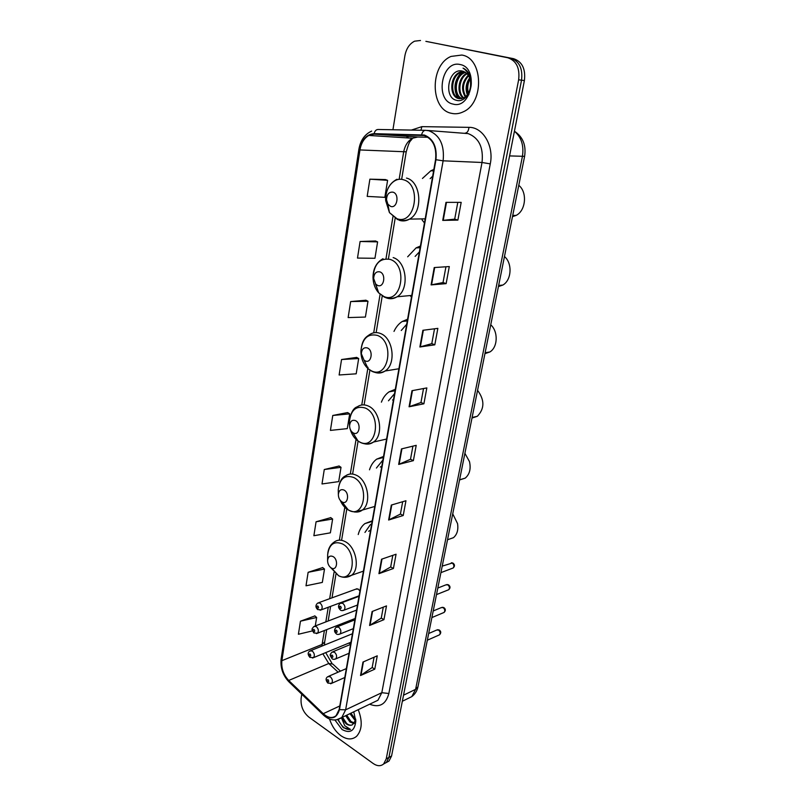 <?xml version="1.0" encoding="UTF-8"?>
<svg xmlns="http://www.w3.org/2000/svg" width="806" height="806" viewBox="0 0 806 806"><rect width="100%" height="100%" fill="white"/><g stroke="black" fill="none" stroke-linecap="round" stroke-linejoin="round"><path stroke-width="1.21" d="M372.241 520.827L364.866 523.618C361.662 526.127 359.446 529.774 358.227 534.539M383.535 456.448L376.654 459.158C373.349 461.606 370.972 465.153 369.501 469.797M395.303 389.308L389.076 391.847C385.681 394.215 383.122 397.65 381.399 402.154M407.584 319.236L402.204 321.503C398.718 323.77 395.978 327.075 393.993 331.417M420.42 246.031L416.087 247.895L407.665 256.812M410.274 295.701L411.453 297.172M433.84 169.472L430.817 170.791L422.445 178.458M422.102 219.937L424.47 222.96M359.939 591.04L358.297 589.095L355.96 589.126L357.048 588.723L318.793 602.656M352.615 619.471L354.247 620.106M348.575 643.198L350.711 643.662M358.418 596.047L359.083 595.896M386.225 762.597L389.016 761.035L391.575 755.978L524.394 80.58C525.754 68.883 522.147 61.588 513.573 58.687L425.87 41.348M301.776 694.208L301.122 698.298C300.517 705.885 303.066 712.131 308.748 717.018L373.198 763.514C377.268 766.274 380.764 766.405 383.686 763.927L386.245 758.849L518.641 79.794C519.991 68.026 516.374 60.672 507.78 57.76L426.505 41.449M518.641 79.794L521.532 80.197C522.882 68.45 519.265 61.135 510.692 58.223C519.265 61.135 522.882 68.45 521.532 80.197L388.915 757.408L521.532 80.197L524.394 80.58M383.555 764.038L386.356 762.476L388.915 757.408L386.356 762.476L383.555 764.038M461.767 55.05L451.058 56.42C429.618 65.105 430.122 109.515 451.431 113.303C455.44 114.251 459.45 113.727 463.45 111.732C484.436 102.715 483.308 57.881 461.767 55.05L451.058 56.42C429.618 65.105 430.122 109.515 451.431 113.303C455.44 114.251 459.45 113.727 463.45 111.732C484.436 102.715 483.308 57.881 461.767 55.05M329.543 719.063C331.931 726.246 335.729 731.788 340.928 735.707C346.923 739.757 352.131 739.968 356.574 736.321C362.136 730.115 362.69 721.239 358.227 709.683C362.69 721.239 362.136 730.115 356.574 736.321C352.131 739.968 346.923 739.757 340.928 735.707C335.729 731.788 331.931 726.246 329.543 719.063M424.228 135.519C433.003 139.116 436.781 147.145 435.572 159.608L339.185 709.431L336.092 715.668C332.324 718.63 328.042 717.975 323.246 713.693L288.709 680.466C283.46 674.803 281.183 668.204 281.878 660.668L359.95 149.946C361.159 143.055 364.121 138.229 368.826 135.448L374.065 134.149L424.228 135.519M424.319 135.025L374.085 133.655C366.518 134.31 361.703 139.71 359.617 149.856L281.616 660.477C280.891 668.204 283.228 674.965 288.608 680.768L323.135 713.995C331.185 720.262 336.626 718.811 339.477 709.633L435.945 159.719C437.184 146.934 433.306 138.703 424.319 135.025M374.065 657.222L372.16 667.539L360.534 675.539L374.78 669.171L377.248 655.832L362.972 662.058L360.534 675.539M372.181 667.469L374.78 669.171M383.283 607.15L381.258 618.111L369.581 625.476L383.938 619.683L386.497 605.9L372.1 611.522L369.581 625.476M381.278 618.051L383.938 619.683M392.814 555.344L390.678 566.991L378.931 573.671L393.419 568.502L396.058 554.226L381.54 559.223L378.931 573.671M390.688 566.93L393.419 568.502M402.688 501.705L400.411 514.087L388.623 520.021L403.222 515.518L405.952 500.748L391.323 505.06L388.623 520.021M400.421 514.027L403.222 515.518M457.798 202.356L454.705 219.131L442.736 220.391L457.889 220.109L461.183 202.356L445.99 202.356L442.736 220.391M454.715 219.111L457.889 220.109M445.94 266.776L443.028 282.553L431.089 284.901L446.131 283.641L449.295 266.554L434.222 267.552L431.089 284.901M443.038 282.523L446.131 283.641M434.525 328.788L431.784 343.638L419.876 346.983L434.807 344.827L437.86 328.364L422.888 330.289L419.876 346.983M431.794 343.608L434.807 344.827M423.523 388.542L420.954 402.516L409.075 406.788L423.896 403.786L426.837 387.918L411.977 390.698L409.075 406.788M420.954 402.466L423.896 403.786M412.924 446.141L410.496 459.289L398.668 464.427L413.377 460.649L416.208 445.345L401.469 448.912L398.668 464.427M410.506 459.239L413.377 460.649M420.51 40.481L414.596 41.187C409.488 43.756 406.244 48.632 404.884 55.805L392.935 129.746M330.762 517.643L316.073 521.774L313.877 535.718L330.379 532.837L332.626 519.034L330.641 517.553M322.692 567.585L308.134 572.3L306.008 585.791L322.329 582.416L324.506 569.056L322.571 567.484M314.874 615.935L300.457 621.194L298.401 634.251L312.436 630.907M356.665 357.411L341.553 359.526L339.125 374.981L356.192 373.813L358.68 358.529L356.534 357.34M365.914 300.225L350.66 301.565L348.142 317.574L365.41 317.06L367.979 301.243L365.773 300.154M375.485 240.984L360.101 241.488L357.491 258.081L374.951 258.283L377.611 241.881L375.344 240.923M385.419 179.567L369.883 179.174L367.183 196.392L384.835 197.349L387.595 180.343L385.268 179.516M339.114 466.029L324.274 469.525L322.007 483.953L338.701 481.605L341.019 467.329L338.983 465.939M332.767 415.473L330.42 430.404L347.295 428.621L349.693 413.861L347.608 412.561L332.767 415.473L349.693 413.861M341.553 359.526L358.68 358.529M350.66 301.565L367.979 301.243M360.101 241.488L377.611 241.881M369.883 179.174L387.595 180.343M324.274 469.525L341.019 467.329M316.073 521.774L332.626 519.034M308.134 572.3L324.506 569.056M315.267 625.96L316.647 617.477L314.763 615.824M300.457 621.194L316.647 617.477M468.901 94.695C467.047 89.466 467.42 84.187 470.009 78.847M467.339 94.826C465.133 89.043 465.908 83.391 469.676 77.87M467.883 94.07C466.19 88.912 466.896 83.814 469.979 78.776M465.284 96.922C460.871 89.335 461.868 82.091 468.286 75.17M465.787 96.508C461.929 89.285 462.886 82.363 468.649 75.744M463.329 98.11C456.256 93.436 458.14 77.205 466.765 73.356M463.813 97.879C457.334 92.952 459.148 77.86 467.158 73.749M461.445 98.675C452.629 95.813 453.627 76.469 463.601 72.651L465.143 72.127M461.909 98.584C453.456 95.179 454.796 76.499 464.518 72.772L465.556 72.389M470.422 87.129C471.309 78.635 468.729 73.306 462.694 71.15C448.378 67.12 443.028 97.566 456.307 100.256C465.445 103.48 474.603 87.995 470.12 76.338C468.618 72.278 466.261 69.538 463.047 68.117C469.132 72.349 471.591 78.686 470.422 87.129C469.566 92.257 467.389 95.823 463.903 97.828L458.725 98.574C449.214 96.962 449.395 76.187 459.954 72.157L463.45 71.351M460.055 98.755L459.642 98.675C450.131 97.063 450.312 76.308 460.871 72.278L463.883 71.502M460.085 64.52C441.446 59.835 434.474 100.73 453.063 104.085C471.581 109.666 479.338 67.603 460.085 64.52M456.377 81.013L462.432 71.744M457.707 97.899C453.043 88.67 454.342 80.036 461.606 71.986M512.475 216.683L516.152 215.393C525.844 210.688 527.537 192.16 518.782 185.32M390.648 206.407C397.247 208.905 399.756 193.903 392.985 192.171C388.976 191.788 386.83 194.337 386.527 199.807L387.898 204.19L390.648 206.407M432.671 176.182L430.152 178.65M498.42 286.583L502.783 285.072C511.578 280.357 512.646 263.31 504.465 256.52M377.641 285.455C384.039 288.256 386.427 273.949 379.878 271.874C376.15 271.239 374.075 273.435 373.631 278.453L375.717 284.115L377.641 285.455M419.402 251.875L415.13 256.409M484.94 353.653L489.836 351.99C497.836 347.326 498.4 331.548 490.743 324.798M365.229 360.907C371.425 363.959 373.712 350.308 367.365 347.94C363.849 347.094 361.844 349.008 361.33 353.673L364.02 360.141L365.229 360.907M406.698 324.284L401.237 330.5M471.994 418.062L477.313 416.299C484.638 408.713 484.728 400.058 477.565 390.346M353.381 432.983C359.385 436.288 361.562 423.241 355.416 420.591C352.071 419.583 350.136 421.256 349.592 425.618C349.633 428.701 350.701 431.039 352.796 432.641L353.381 432.983M394.547 393.63L388.482 400.794M393.54 399.393L392.532 400.008M459.551 479.953L465.183 478.149C469.636 474.371 471.077 468.87 469.495 461.626L464.901 453.304M342.036 501.916C347.87 505.443 349.945 492.96 343.991 490.058C340.797 488.91 338.913 490.38 338.359 494.481C338.409 497.846 339.628 500.314 341.996 501.896L342.036 501.916M382.89 460.085L376.412 468.044M381.843 466.11L380.301 467.047M448.247 539.496L453.456 537.683C457.133 534.509 458.493 529.814 457.546 523.598L452.73 513.845M331.185 567.918L331.598 568.139C337.11 571.061 338.58 559.505 333.049 556.563C329.986 555.274 328.173 556.563 327.599 560.432C327.629 563.747 328.828 566.235 331.185 567.918M371.717 523.84L370.246 524.817L364.957 532.434M370.619 530.106L368.654 531.275M355.386 720.776L349.905 713.673M355.577 719.718L350.963 713.169M354.005 723.617L349.895 721.964L345.683 715.688M354.428 723.073L350.953 721.451L346.741 715.184M337.764 719.677L343.306 727.717L350.469 729.42L344.746 725.722L341.613 718.227L346.117 723.808C348.434 725.38 350.55 725.692 352.484 724.735C350.711 725.571 348.786 725.168 346.711 723.516L342.49 717.219M334.923 720.01L342.026 729.49C349.995 733.792 354.59 731.042 355.799 721.249L353.753 711.829M352.484 724.735L355.476 720.363M350.469 729.42C345.643 730.075 341.573 726.79 338.258 719.546M407.191 698.883L411.785 696.626L415.614 689.332L522.389 156.566C524.081 145.685 521.422 137.242 514.43 131.227C522.893 136.849 526.278 145.231 524.605 156.344L524.615 156.314M509.583 155.911L524.605 156.344L417.971 686.752C417.085 690.913 415.03 694.208 411.785 696.626L402.335 701.26M513.573 58.687L507.78 57.76M391.575 755.978L386.245 758.849M417.971 686.752L415.614 689.332L403.524 695.205M411.423 130.068L421.881 126.643L468.951 127.348C482.925 126.985 494.128 145.936 490.27 163.88L388.855 693.503L381.812 692.697L482.018 162.48C483.62 147.538 479.016 137.917 468.195 133.615L427.2 130.431M388.855 693.503C385.862 704.454 379.455 708.031 369.652 704.212M373.238 702.5L377.923 700.263L381.812 692.697L345.633 709.814L341.784 717.552L336.384 719.869M421.649 134.642C422.415 131.801 423.755 130.36 425.679 130.32L428.933 130.763C439.925 135.227 444.65 145.241 443.119 160.817L435.945 159.719M371.657 131.086C364.705 134.3 360.443 140.395 358.872 149.362L359.617 149.856M281.616 660.477L281.133 658.986C280.276 667.7 282.815 675.267 288.77 681.685L289.294 682.188M288.608 680.768L288.77 681.685L323.78 715.385M425.407 130.32L378.115 129.484C376.17 129.524 374.83 130.915 374.085 133.655M323.135 713.995L323.266 714.902C329.503 720.614 335.669 721.491 341.784 717.552L373.107 702.56M339.477 709.633L345.633 709.814L443.119 160.817L482.018 162.48L490.27 163.88M407.856 136.365L406.385 137.846M421.881 126.643L420.944 130.24M468.951 127.348C468.548 131.025 467.228 132.97 464.981 133.181M281.878 660.668L322.088 644.447L321.896 646.12M322.863 653.787L328.757 663.509L338.117 672.164M288.709 680.466L328.757 663.509L332.757 664.043L340.464 671.136M323.246 713.693L339.789 705.965M421.629 135.156L422.646 135.227M374.065 134.149L417.74 137.01L412.541 138.239C407.856 140.889 404.894 145.513 403.645 152.122L399.151 179.285M427.966 137.242L418.102 137.02M359.95 149.946L406.224 151.82L401.65 179.345M392.955 216.683L386.024 258.525M380.1 294.291L373.712 332.807M367.999 367.324L361.763 404.975M356.292 437.99L350.318 474.019M344.807 507.296L339.366 540.141M334.037 572.341L329.664 598.697M328.254 607.25L325.825 621.91M324.395 630.514L322.088 644.447L324.677 641.908L324.455 645.082M399.131 464.266L401.932 448.801M409.549 406.657L412.45 390.608M420.349 346.892L423.362 330.228M431.563 284.83L434.696 267.521M443.219 220.36L446.474 202.356M389.086 519.83L391.787 504.919M379.394 573.459L382.004 559.072M370.035 625.244L372.553 611.351M360.997 675.287L363.415 661.857M396.925 218.678C415.06 225.801 422.253 184.423 403.423 179.758C394.164 176.625 384.724 188.05 385.711 200.704L389.449 212.613L396.925 218.678M399.403 220.33C402.869 221.418 406.254 221.015 409.539 219.101C423.362 211.998 421.165 181.38 406.496 178.076M387.495 203.515L388.663 208.351M383.928 296.537C401.479 304.446 408.34 265.003 390.134 259.401C379.878 257.789 374.165 263.814 373.007 277.466C373.198 283.652 375.082 288.78 378.669 292.85L383.928 296.537M385.721 297.636L386.396 297.918C390.114 299.288 393.681 298.905 397.106 296.769C409.639 289.737 406.839 261.497 393.157 257.588M375.374 283.722L377.45 289.243M371.516 370.891C388.522 379.505 395.071 341.855 377.44 335.417C367.768 333.241 362.247 338.51 360.897 351.204C361.038 358.61 363.476 364.483 368.211 368.805L371.516 370.891M374.921 372.382C378.538 373.591 381.933 373.138 385.107 371.002C396.481 364.121 393.247 337.895 380.422 333.483C376.664 332.012 373.128 332.344 369.823 334.46C365.944 337.11 362.085 338.983 360.897 351.204L361.33 353.673M398.91 368.755L385.107 371.002C380.694 373.299 376.241 373.369 371.747 371.213L368.211 368.805L364.02 360.141L366.518 365.299M350.247 429.286C351.759 434.484 354.368 438.404 358.065 441.033L359.657 441.96C376.14 451.209 382.397 415.241 365.32 408.048C356.111 405.398 350.781 410.022 349.33 421.911L349.592 426.203M364.554 443.774C367.808 444.569 370.79 443.995 373.51 442.041C383.868 435.361 380.321 410.848 368.261 406.002C364.312 404.259 360.665 404.521 357.31 406.798C353.28 408.038 350.61 413.075 349.33 421.911L349.592 425.618M354.408 435.21L355.365 436.731M340.263 500.385C342.167 504.747 344.807 507.921 348.192 509.906L348.303 509.966C364.302 519.789 370.286 485.383 353.723 477.505C344.918 474.442 339.759 478.512 338.258 489.705L338.439 493.625M354.559 512.012L362.327 510.077C371.788 503.609 368.02 480.578 356.625 475.369C352.534 473.354 348.807 473.545 345.452 475.933C341.613 477.595 339.225 482.179 338.258 489.705L338.359 494.481M330.601 567.515L338.57 575.716C353.713 583.887 357.975 552.019 342.621 544C334.168 540.584 329.18 544.151 327.659 554.73L327.841 558.911M344.877 577.318L351.547 575.283C360.201 569.066 356.272 547.304 345.482 541.783C341.27 539.506 337.502 539.607 334.168 542.085C330.178 544.796 328.012 549.017 327.659 554.73L327.599 560.432M452.247 568.341L453.143 567.998C454.372 566.275 454.07 564.623 452.226 563.041L442.222 566.124M357.481 605.054L344.061 610.152C342.097 610.767 340.847 610.696 340.334 609.92C337.966 607.653 337.956 605.447 340.293 603.281L342.762 603.261C345.149 605.538 345.583 607.835 344.061 610.152L342.792 610.585M340.515 606.263C339.195 606.293 339.064 607.059 340.122 608.57C341.442 608.54 341.573 607.774 340.515 606.263M447.874 590.063L448.72 589.72C449.899 588.037 449.587 586.405 447.783 584.824L445.839 584.884L437.819 588.048M353.34 628.65L340.011 633.99C338.117 634.624 336.868 634.554 336.263 633.758C333.996 631.773 333.986 629.587 336.223 627.179L338.681 627.179C341.039 629.446 341.472 631.713 340.011 633.99L338.812 634.413M336.455 630.181C335.155 630.181 335.024 630.937 336.072 632.448C337.371 632.448 337.502 631.692 336.455 630.181M443.29 612.772L444.086 612.439C445.224 610.787 444.912 609.175 443.129 607.603L441.184 607.653L433.205 610.958M349.028 653.283L335.78 658.875C333.906 659.53 332.656 659.449 332.022 658.633C329.573 654.583 329.573 655.197 331.971 652.125L334.43 652.155C336.737 654.412 337.19 656.648 335.78 658.875L334.661 659.298M332.213 655.147C330.934 655.127 330.803 655.872 331.84 657.384C333.12 657.414 333.251 656.668 332.213 655.147M438.776 635.148L439.522 634.826C440.62 633.204 440.298 631.602 438.545 630.04L436.61 630.07L428.671 633.526M344.777 677.514L331.609 683.347L327.851 683.095C325.553 680.314 325.533 678.168 327.79 676.657L330.248 676.708C332.515 678.954 332.969 681.171 331.609 683.347L330.581 683.76M328.052 679.7C326.783 679.649 326.662 680.385 327.679 681.896C328.949 681.947 329.07 681.221 328.052 679.7M359.103 595.785L321.302 609.83L317.675 609.578C315.368 607.291 315.378 605.115 317.705 603.049L320.053 603.049C322.37 605.306 322.793 607.563 321.302 609.83L320.113 610.233M317.463 608.258C318.723 608.228 318.844 607.472 317.826 605.991C316.567 606.021 316.436 606.777 317.463 608.258M355.124 618.494L317.504 633.214L313.866 632.952C311.408 628.821 311.479 629.466 313.887 626.494L316.234 626.514C318.521 628.761 318.944 630.997 317.504 633.214L316.385 633.607M313.665 631.682C314.914 631.682 315.035 630.937 314.028 629.456C312.778 629.466 312.657 630.201 313.665 631.682M350.963 642.211L313.534 657.636L309.887 657.374C307.6 654.573 307.61 652.437 309.897 650.976L312.244 651.016C314.491 653.253 314.924 655.459 313.534 657.636L312.486 658.028M309.695 656.155C310.935 656.175 311.056 655.449 310.048 653.958C308.819 653.938 308.698 654.663 309.695 656.155M372.15 521.391L364.866 523.618M383.344 457.506L376.654 459.158M395.051 390.749L389.076 391.847M407.292 320.899L402.204 321.503M420.127 247.714L416.087 247.895M433.598 170.882L430.817 170.791M389.016 761.035L383.686 763.927M358.872 149.362L281.133 658.986M408.531 136.405L407.262 137.907M368.826 135.448L412.541 138.239C410.194 142.249 410.022 138.612 406.224 151.85M395.162 218.305L388.492 258.394M382.245 295.943L376.15 332.576M369.904 370.115L364.121 404.884M358.096 441.053L352.605 474.069M346.792 509.009L341.684 539.728M335.961 574.094L332.012 597.84M330.591 606.384L328.153 621.013M326.722 629.607L324.677 641.908M325.705 652.618L331.881 663.217M464.518 72.772L463.601 72.651M460.871 72.278L459.954 72.157M516.152 215.393L512.727 215.434M425.185 218.849L409.539 219.101C405.499 220.915 401.469 221.046 397.469 219.474L389.449 212.613L387.898 204.19M397.005 179.234C389.298 183.335 385.53 190.488 385.711 200.704L386.527 199.807M502.783 285.072L498.652 285.445M411.765 295.409L397.106 296.769C392.844 298.845 388.583 298.945 384.311 297.071L378.669 292.85L375.717 284.115M383.021 258.686C376.452 262.373 373.107 268.63 373.007 277.466L373.631 278.453M489.836 351.99L485.121 352.746M477.313 416.299L472.104 417.478M386.588 439.048L373.51 442.041C368.997 444.529 364.413 444.549 359.768 442.111L358.065 441.033L352.796 432.641M465.183 478.149L459.581 479.772M374.77 506.45L362.327 510.077C358.932 512.747 354.257 512.717 348.313 509.976L341.996 501.896M453.456 537.683L447.521 539.748M331.598 568.139L338.57 575.716C343.084 577.962 347.406 577.821 351.547 575.283L363.425 571.132M355.688 719.073L355.799 721.249M451.32 562.779L452.65 562.971M359.013 596.329L341.442 602.858M453.123 563.213C454.906 564.663 454.916 566.255 453.143 567.998L440.912 572.633M446.806 584.552L448.237 584.743M354.882 619.854L337.291 626.756M448.68 584.985C450.443 586.476 450.453 588.048 448.72 589.72L436.499 594.606M442.091 607.311L443.622 607.512M350.58 644.417L332.969 651.711M444.046 607.754C445.748 609.135 445.768 610.696 444.086 612.439L431.875 617.577M437.446 629.738L439.079 629.939M346.338 668.587L328.727 676.244M439.471 630.171C441.144 631.501 441.154 633.053 439.522 634.826L427.331 640.206M356.595 610.092L314.904 626.101M352.444 633.748L310.854 650.583"/></g></svg>
